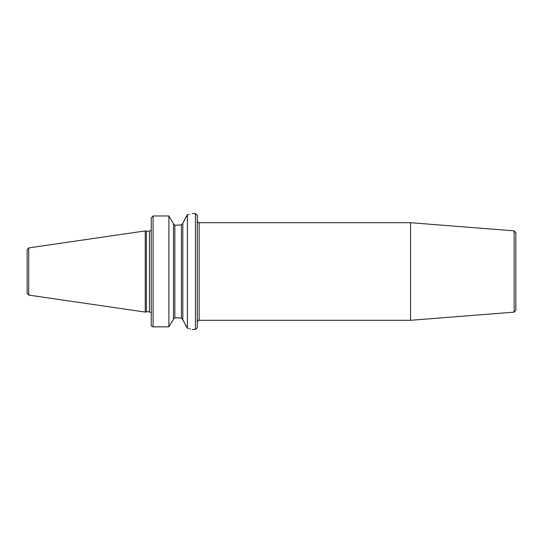 <?xml version="1.0" encoding="UTF-8"?>
<svg xmlns="http://www.w3.org/2000/svg" width="543" height="543" viewBox="0 0 543 543"><rect width="100%" height="100%" fill="white"/><g stroke="black" fill="none" stroke-linecap="round" stroke-linejoin="round"><path stroke-width="0.81" d="M27.15 271.5L27.15 249.732L28.725 247.907L145.246 230.918L145.246 312.082L28.725 295.093L27.15 293.268L27.15 271.5M145.246 312.082L146.379 311.777L146.379 231.223L145.246 230.918M151.259 230.164L151.259 325.081L151.259 217.919L153.099 215.965L168.887 215.965L168.887 326.838L173.468 319.27L168.887 326.838L153.099 326.838L168.887 326.838M151.259 325.081A1.839 1.758 0 0 0 153.099 326.838A1.839 1.758 0 0 1 151.259 325.081L151.259 312.836M173.468 223.73L168.887 215.965L173.468 223.73L173.468 319.27M173.468 223.831L174.853 225.277L181.437 224.897L175.484 225.277M168.887 215.965L153.099 215.965L153.099 326.838M187.851 214.628L189.032 214.363M187.403 214.723C193.81 213.161 193.81 213.161 187.403 214.723L187.403 328.189L182.815 319.827L182.815 223.173L187.403 214.723M175.484 317.723L181.437 318.103L174.853 317.723L173.468 319.169M186.168 216.623L185.747 217.458M184.939 219.033L184.267 220.349M183.459 221.924L182.991 222.827M182.815 319.732L181.437 318.103L181.437 224.897L182.815 223.268M183.059 320.309L183.554 321.273M184.518 323.146L184.776 323.648M185.475 325.019L186.005 326.044M187.403 328.189C193.803 329.859 193.803 329.859 187.403 328.189L188.57 328.467M190.559 328.99L189.765 328.773M197.292 271.5L197.292 327.639L195.453 329.479L195.453 213.521L197.292 215.361L197.292 271.5M199.132 320.295L199.132 222.705L410.562 222.705L410.562 320.295L199.132 320.295C198.684 319.827 198.073 320.445 197.292 322.135M514.153 230.856L514.153 312.144L515.85 310.311L515.85 232.689L514.153 230.856L410.562 222.705M515.85 248.484L515.85 294.516M28.725 295.093L28.725 247.907M146.379 231.223L149.42 231.223L149.42 311.777L146.379 311.777M174.853 317.723L174.853 225.277M149.42 231.223L151.083 230.164M192.229 213.521L195.453 213.521M151.083 312.836L149.42 311.777M192.229 329.479L195.453 329.479M199.132 222.705C198.684 223.173 198.073 222.555 197.292 220.865M514.153 312.144L410.562 320.295"/></g></svg>

